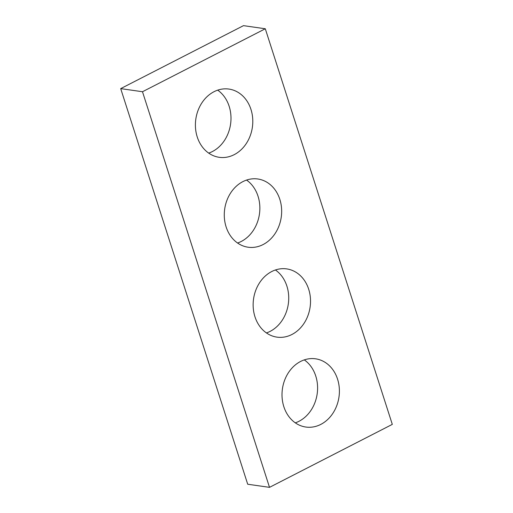 <?xml version="1.0" encoding="UTF-8"?>
<svg xmlns="http://www.w3.org/2000/svg" width="513" height="513" viewBox="0 0 513 513"><rect width="100%" height="100%" fill="white"/><g stroke="black" fill="none" stroke-linecap="round" stroke-linejoin="round"><path stroke-width="0.77" d="M392.304 424.379L265.292 28.766L142.492 91.737L269.511 487.35L392.304 424.379M269.511 487.35L247.708 484.234L120.696 88.621L243.489 25.65L265.292 28.766M120.696 88.621L142.492 91.737M217.698 90.153A34.461 28.568 -81.9 0 1 230.844 121.805A34.461 28.568 -81.9 0 1 212.401 151.54A34.461 28.568 -81.9 0 1 208.695 153.111M234.204 154.657A34.461 28.568 -81.9 0 1 219.218 157.305A34.461 28.568 -81.9 0 1 195.819 119.144A34.461 28.568 -81.9 0 1 228.978 89.076A34.461 28.568 -81.9 0 1 252.672 118.15A34.461 28.568 -81.9 0 1 234.204 154.657M246.567 180.069A34.461 28.568 -81.9 0 1 259.713 211.722A34.461 28.568 -81.9 0 1 241.27 241.456A34.461 28.568 -81.9 0 1 237.564 243.021M263.073 244.573A34.461 28.568 -81.9 0 1 248.087 247.215A34.461 28.568 -81.9 0 1 224.688 209.06A34.461 28.568 -81.9 0 1 257.847 178.992A34.461 28.568 -81.9 0 1 281.534 208.06A34.461 28.568 -81.9 0 1 263.073 244.573M275.436 269.979A34.461 28.568 -81.9 0 1 288.582 301.631A34.461 28.568 -81.9 0 1 270.139 331.366A34.461 28.568 -81.9 0 1 266.433 332.931M291.935 334.482A34.461 28.568 -81.9 0 1 276.956 337.131A34.461 28.568 -81.9 0 1 253.55 298.97A34.461 28.568 -81.9 0 1 286.709 268.902A34.461 28.568 -81.9 0 1 310.403 297.976A34.461 28.568 -81.9 0 1 291.935 334.482M304.305 359.889A34.461 28.568 -81.9 0 1 317.444 391.547A34.461 28.568 -81.9 0 1 299.002 421.282A34.461 28.568 -81.9 0 1 295.302 422.847M320.805 424.398A34.461 28.568 -81.9 0 1 305.825 427.04A34.461 28.568 -81.9 0 1 282.419 388.886A34.461 28.568 -81.9 0 1 315.578 358.811A34.461 28.568 -81.9 0 1 339.273 387.886A34.461 28.568 -81.9 0 1 320.805 424.398"/></g></svg>
